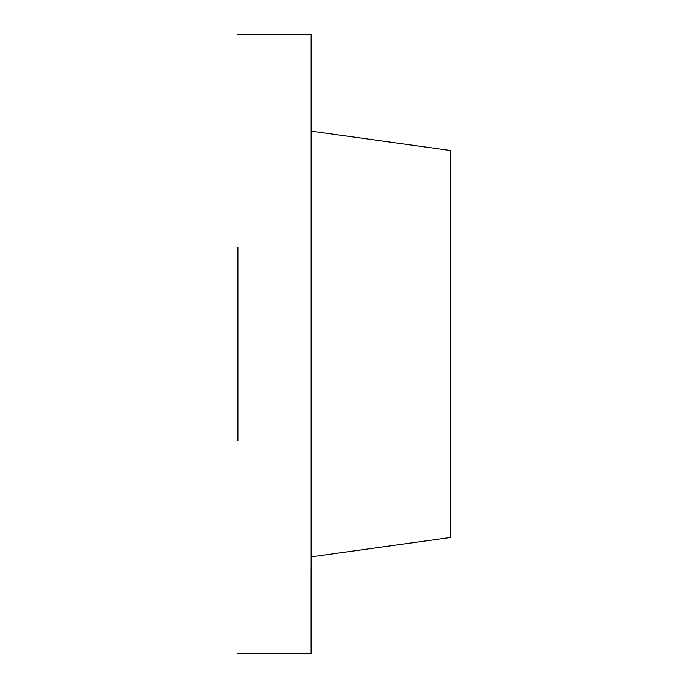 <?xml version="1.0" encoding="UTF-8"?>
<svg xmlns="http://www.w3.org/2000/svg" width="688" height="688" viewBox="0 0 688 688"><rect width="100%" height="100%" fill="white"/><g stroke="black" fill="none" stroke-linecap="round" stroke-linejoin="round"><path stroke-width="1.03" d="M311.492 556.798L311.492 131.202M311.105 34.4L311.105 653.6L311.105 34.4L237.575 34.4L311.105 34.4M237.575 247.25L237.575 440.75M237.575 653.6L311.105 653.6L237.575 653.6M237.962 440.75L237.962 247.25M311.071 653.6L311.071 569.458L311.071 653.6M450.425 150.5L450.425 537.5L311.105 556.85L450.425 537.5L450.425 150.5L311.105 131.15L450.425 150.5M311.105 131.15L311.105 556.85"/></g></svg>
